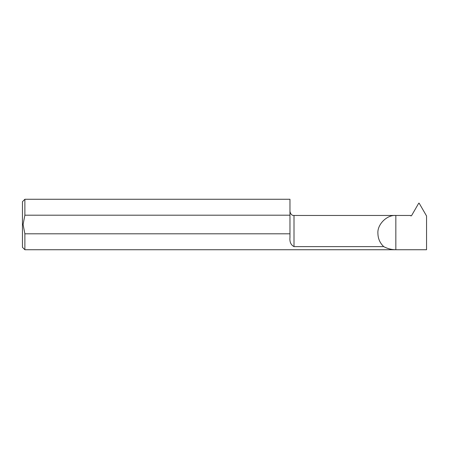 <?xml version="1.0" encoding="UTF-8"?>
<svg xmlns="http://www.w3.org/2000/svg" width="449" height="449" viewBox="0 0 449 449"><rect width="100%" height="100%" fill="white"/><g stroke="black" fill="none" stroke-linecap="round" stroke-linejoin="round"><path stroke-width="0.67" d="M294.005 246.624C290.89 244.958 289.543 241.938 289.964 237.566L289.964 233.806L24.875 233.806L24.875 249.734L395.838 249.734C391.539 249.711 387.498 248.673 383.721 246.624C379.944 243.027 378.007 238.621 377.912 233.407C377.109 224.534 386.965 214.673 395.838 215.464L410.549 215.464L410.549 215.789L411.469 215.789L418.749 203.178L419.153 203.178L426.55 215.986L426.55 249.734L395.838 249.734L395.838 215.464L294.005 215.464L294.005 246.624L383.721 246.624M24.875 249.734L22.45 247.309L22.45 201.691L24.875 199.266L24.875 215.194L23.095 224.5L24.875 233.806M24.875 215.194L289.964 215.194L289.964 233.806M24.875 199.266L289.964 199.266L289.964 215.194M294.005 215.464C291.929 215.571 290.582 214.224 289.964 211.423M426.55 249.734L395.838 249.734"/></g></svg>
